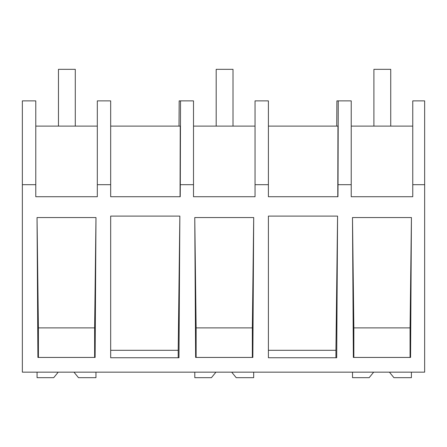 <?xml version="1.0" encoding="UTF-8"?>
<svg xmlns="http://www.w3.org/2000/svg" width="447" height="447" viewBox="0 0 447 447"><rect width="100%" height="100%" fill="white"/><g stroke="black" fill="none" stroke-linecap="round" stroke-linejoin="round"><path stroke-width="0.67" d="M424.65 184.689L424.65 372.161L22.35 372.161L22.35 100.877L35.782 100.877L35.782 196.73L97.317 196.73L97.317 184.689L110.677 184.689L110.677 196.73L180.23 196.73L180.303 184.689L193.506 184.689L193.506 196.73L255.041 196.73L255.041 184.689L268.401 184.689L268.401 196.73L337.954 196.73L338.027 184.689L351.23 184.689L351.23 196.73L412.76 196.73L412.76 184.689L424.65 184.689L424.65 100.877L412.76 100.877L412.76 184.689M179.018 126.11L179.174 100.877L193.506 100.877L193.506 184.689M336.742 126.11L336.898 100.877L338.25 100.877L338.027 184.689M22.35 184.689L35.782 184.689M95.982 217.549L95.122 357.438L37.906 357.438L37.04 217.549L95.982 217.549L94.624 327.886L38.403 327.886L37.04 217.549M337.574 216.097L268.401 216.097L268.401 357.745L336.703 357.745L337.574 216.097L335.921 350.308L268.401 350.308M411.43 217.549L410.569 357.438L353.353 357.438L352.487 217.549L411.43 217.549L410.067 327.886L353.851 327.886L352.487 217.549M178.979 357.745L110.677 357.745L110.677 216.097L179.85 216.097L178.979 357.745M253.706 217.549L194.763 217.549L195.63 357.438L252.846 357.438L253.706 217.549L252.343 327.886L196.127 327.886L194.763 217.549M180.052 196.73L180.236 126.11L110.677 126.11M97.317 184.689L97.317 100.877L110.677 100.877L110.677 184.689M97.317 126.11L35.782 126.11M178.197 357.745L178.197 350.308L110.677 350.308M178.197 350.308L179.85 216.097M38.403 357.438L38.403 327.886M94.624 357.438L94.624 327.886M268.401 126.11L337.954 126.11L337.776 196.73M338.25 100.877L351.23 100.877L351.23 184.689M335.921 357.745L335.921 350.308M410.067 357.438L410.067 327.886M353.851 357.438L353.851 327.886M412.76 126.11L351.23 126.11M180.527 100.877L180.303 184.689M255.041 126.11L193.506 126.11M255.041 184.689L255.041 100.877L268.401 100.877L268.401 184.689M196.127 357.438L196.127 327.886M252.343 357.438L252.343 327.886M73.973 372.161L78.471 377.67L95.954 377.67L95.954 372.161M58.211 372.161L53.713 377.67L37.073 377.67L37.073 372.161M231.697 372.161L236.195 377.67L253.678 377.67L253.678 372.161M215.935 372.161L211.437 377.67L194.797 377.67L194.797 372.161M389.421 372.161L393.919 377.67L411.402 377.67L411.402 372.161M373.658 372.161L369.161 377.67L352.515 377.67L352.515 372.161M58.462 69.33L75.286 69.33L75.286 126.11L58.462 126.11L58.462 69.33M216.186 69.33L233.01 69.33L233.01 126.11L216.186 126.11L216.186 69.33M373.91 69.33L390.734 69.33L390.734 126.11L373.91 126.11L373.91 69.33"/></g></svg>
